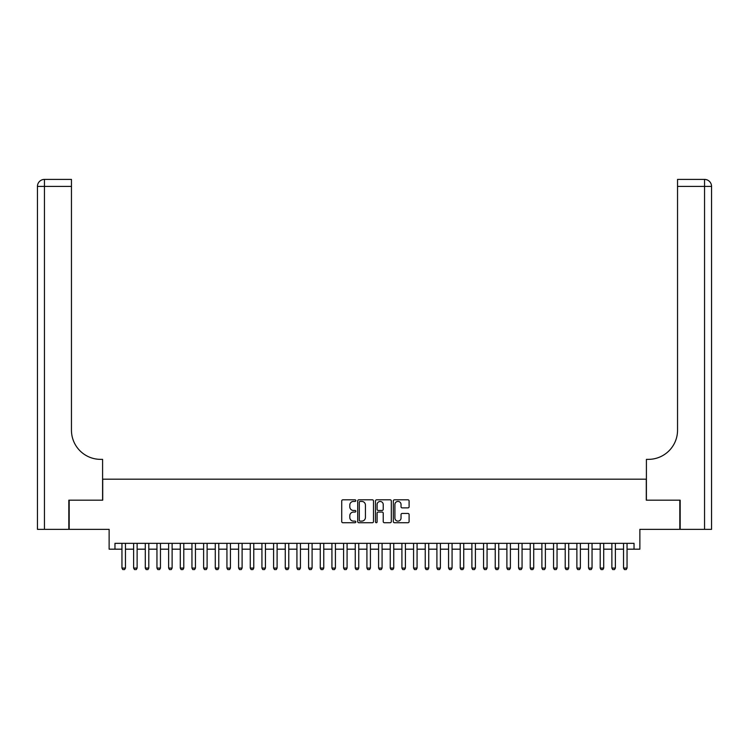 <?xml version="1.0" encoding="UTF-8"?>
<svg xmlns="http://www.w3.org/2000/svg" width="749" height="749" viewBox="0 0 749 749"><rect width="100%" height="100%" fill="white"/><g stroke="black" fill="none" stroke-linecap="round" stroke-linejoin="round"><path stroke-width="1.12" d="M355.841 500.622A0.805 0.805 0 0 0 355.035 499.817L342.873 499.817A1.142 1.142 0 0 0 341.722 500.959L341.722 521.576A1.142 1.142 0 0 0 342.873 522.718L355.035 522.718A0.805 0.805 0 0 0 355.841 521.913A0.805 0.805 0 0 0 355.035 521.117L353.462 521.117A3.661 3.661 0 0 1 349.802 517.447L349.802 515.733A3.661 3.661 0 0 1 353.462 512.073L355.035 512.073A0.805 0.805 0 0 0 355.841 511.267A0.805 0.805 0 0 0 355.035 510.462L353.462 510.462A3.661 3.661 0 0 1 349.802 506.801L349.802 505.088A3.661 3.661 0 0 1 353.462 501.418L355.035 501.418A0.805 0.805 0 0 0 355.841 500.622M407.962 507.888A1.142 1.142 0 0 0 409.104 506.745L409.104 500.959A1.142 1.142 0 0 0 407.962 499.817L394.451 499.817A1.142 1.142 0 0 0 393.309 500.959L393.309 521.576A1.142 1.142 0 0 0 394.451 522.718L407.962 522.718A1.142 1.142 0 0 0 409.104 521.576L409.104 514.591A1.142 1.142 0 0 0 407.962 513.439L402.176 513.439A1.142 1.142 0 0 0 401.033 514.591L401.033 518.055A3.062 3.062 0 0 1 397.972 521.117A3.062 3.062 0 0 1 394.91 518.055L394.91 504.48A3.062 3.062 0 0 1 397.972 501.418A3.062 3.062 0 0 1 401.033 504.48L401.033 506.745A1.142 1.142 0 0 0 402.176 507.888L407.962 507.888M114.962 549.176L114.962 543.343L634.038 543.343L634.038 549.176L639.871 549.176L639.871 529.346L679.82 529.346L679.82 500.182L646.284 500.182L646.284 479.191L102.716 479.191L102.716 500.182L69.18 500.182L69.18 529.346L109.129 529.346L109.129 549.176L121.956 549.176M373.498 500.959A1.142 1.142 0 0 0 372.356 499.817L358.846 499.817A1.142 1.142 0 0 0 357.694 500.959L357.694 521.576A1.142 1.142 0 0 0 358.846 522.718L372.356 522.718A1.142 1.142 0 0 0 373.498 521.576L373.498 500.959M376.644 499.817L390.154 499.817A1.142 1.142 0 0 1 391.306 500.959L391.306 521.576A1.142 1.142 0 0 1 390.154 522.718L384.377 522.718A1.142 1.142 0 0 1 383.226 521.576L383.226 513.215A1.142 1.142 0 0 0 382.084 512.073L378.254 512.073A1.142 1.142 0 0 0 377.103 513.215L377.103 521.913A0.805 0.805 0 0 1 376.307 522.718A0.805 0.805 0 0 1 375.502 521.913L375.502 500.959A1.142 1.142 0 0 1 376.644 499.817M125.458 549.176L133.622 549.176M137.123 549.176L145.287 549.176M148.789 549.176L156.953 549.176M160.455 549.176L168.619 549.176M172.12 549.176L180.284 549.176M183.786 549.176L191.95 549.176M195.452 549.176L203.616 549.176M207.108 549.176L215.281 549.176M218.774 549.176L226.938 549.176M230.439 549.176L238.603 549.176M242.105 549.176L250.269 549.176M253.771 549.176L261.935 549.176M265.436 549.176L273.6 549.176M277.102 549.176L285.266 549.176M288.768 549.176L296.932 549.176M300.433 549.176L308.597 549.176M312.09 549.176L320.263 549.176M323.755 549.176L331.929 549.176M335.421 549.176L343.585 549.176M347.087 549.176L355.251 549.176M358.752 549.176L366.916 549.176M370.418 549.176L378.582 549.176M382.084 549.176L390.248 549.176M393.749 549.176L401.913 549.176M405.415 549.176L413.579 549.176M417.071 549.176L425.245 549.176M428.737 549.176L436.91 549.176M440.403 549.176L448.567 549.176M452.068 549.176L460.232 549.176M463.734 549.176L471.898 549.176M475.4 549.176L483.564 549.176M487.065 549.176L495.229 549.176M498.731 549.176L506.895 549.176M510.397 549.176L518.561 549.176M522.062 549.176L530.226 549.176M533.719 549.176L541.892 549.176M545.384 549.176L553.548 549.176M557.05 549.176L565.214 549.176M568.716 549.176L576.88 549.176M580.381 549.176L588.545 549.176M592.047 549.176L600.211 549.176M603.713 549.176L611.877 549.176M615.378 549.176L623.543 549.176M627.044 549.176L634.038 549.176M360.1 501.418A0.805 0.805 0 0 0 359.305 502.223L359.305 520.312A0.805 0.805 0 0 0 360.1 521.117L361.758 521.117A3.661 3.661 0 0 0 365.428 517.447L365.428 505.088A3.661 3.661 0 0 0 361.758 501.418L360.1 501.418M383.226 504.545A3.062 3.062 0 0 0 380.164 501.474A3.062 3.062 0 0 0 377.103 504.545L377.103 509.32A1.142 1.142 0 0 0 378.254 510.462L382.084 510.462A1.142 1.142 0 0 0 383.226 509.32L383.226 504.545M125.458 543.343L125.458 568.079L124.587 569.596L122.836 569.596L121.956 568.079L121.956 543.343M121.956 568.079L125.458 568.079M68.824 500.182L102.594 500.182L102.594 459.362L100.609 459.362A29.164 29.164 0 0 1 71.455 430.198L71.455 186.407L44.453 186.407L44.453 529.346L68.824 529.346L68.824 500.182M44.453 529.346L37.45 529.346L37.45 186.407A7.003 7.003 0 0 1 44.453 179.404L71.455 179.404L71.455 186.407M37.45 459.362L37.45 186.407L44.453 186.407L44.453 179.404M100.609 459.362A29.164 29.164 0 0 1 71.455 430.198M680.176 500.182L646.406 500.182L646.406 459.362L648.391 459.362A29.164 29.164 0 0 0 677.545 430.198L677.545 179.404L704.547 179.404A7.003 7.003 0 0 1 711.55 186.407L711.55 529.346L680.176 529.346L680.176 500.182M648.391 459.362A29.164 29.164 0 0 0 677.545 430.198M711.55 186.407A7.003 7.003 0 0 0 704.547 179.404A7.003 7.003 0 0 1 711.55 186.407L677.545 186.407M137.123 543.343L137.123 568.079L136.252 569.596L134.502 569.596L133.622 568.079L133.622 543.343M133.622 568.079L137.123 568.079M148.789 543.343L148.789 568.079L147.918 569.596L146.167 569.596L145.287 568.079L145.287 543.343M145.287 568.079L148.789 568.079M160.455 543.343L160.455 568.079L159.574 569.596L157.833 569.596L156.953 568.079L156.953 543.343M156.953 568.079L160.455 568.079M172.12 543.343L172.12 568.079L171.24 569.596L169.489 569.596L168.619 568.079L168.619 543.343M168.619 568.079L172.12 568.079M183.786 543.343L183.786 568.079L182.906 569.596L181.155 569.596L180.284 568.079L180.284 543.343M180.284 568.079L183.786 568.079M195.452 543.343L195.452 568.079L194.571 569.596L192.821 569.596L191.95 568.079L191.95 543.343M191.95 568.079L195.452 568.079M207.108 543.343L207.108 568.079L206.237 569.596L204.486 569.596L203.616 568.079L203.616 543.343M203.616 568.079L207.108 568.079M218.774 543.343L218.774 568.079L217.903 569.596L216.152 569.596L215.281 568.079L215.281 543.343M215.281 568.079L218.774 568.079M230.439 543.343L230.439 568.079L229.569 569.596L227.818 569.596L226.938 568.079L226.938 543.343M226.938 568.079L230.439 568.079M242.105 543.343L242.105 568.079L241.234 569.596L239.483 569.596L238.603 568.079L238.603 543.343M238.603 568.079L242.105 568.079M253.771 543.343L253.771 568.079L252.9 569.596L251.149 569.596L250.269 568.079L250.269 543.343M250.269 568.079L253.771 568.079M265.436 543.343L265.436 568.079L264.556 569.596L262.815 569.596L261.935 568.079L261.935 543.343M261.935 568.079L265.436 568.079M277.102 543.343L277.102 568.079L276.222 569.596L274.471 569.596L273.6 568.079L273.6 543.343M273.6 568.079L277.102 568.079M288.768 543.343L288.768 568.079L287.888 569.596L286.137 569.596L285.266 568.079L285.266 543.343M285.266 568.079L288.768 568.079M300.433 543.343L300.433 568.079L299.553 569.596L297.802 569.596L296.932 568.079L296.932 543.343M296.932 568.079L300.433 568.079M312.09 543.343L312.09 568.079L311.219 569.596L309.468 569.596L308.597 568.079L308.597 543.343M308.597 568.079L312.09 568.079M323.755 543.343L323.755 568.079L322.885 569.596L321.134 569.596L320.263 568.079L320.263 543.343M320.263 568.079L323.755 568.079M335.421 543.343L335.421 568.079L334.55 569.596L332.799 569.596L331.929 568.079L331.929 543.343M331.929 568.079L335.421 568.079M347.087 543.343L347.087 568.079L346.216 569.596L344.465 569.596L343.585 568.079L343.585 543.343M343.585 568.079L347.087 568.079M358.752 543.343L358.752 568.079L357.882 569.596L356.131 569.596L355.251 568.079L355.251 543.343M355.251 568.079L358.752 568.079M370.418 543.343L370.418 568.079L369.538 569.596L367.796 569.596L366.916 568.079L366.916 543.343M366.916 568.079L370.418 568.079M382.084 543.343L382.084 568.079L381.204 569.596L379.462 569.596L378.582 568.079L378.582 543.343M378.582 568.079L382.084 568.079M393.749 543.343L393.749 568.079L392.869 569.596L391.118 569.596L390.248 568.079L390.248 543.343M390.248 568.079L393.749 568.079M405.415 543.343L405.415 568.079L404.535 569.596L402.784 569.596L401.913 568.079L401.913 543.343M401.913 568.079L405.415 568.079M417.071 543.343L417.071 568.079L416.201 569.596L414.45 569.596L413.579 568.079L413.579 543.343M413.579 568.079L417.071 568.079M428.737 543.343L428.737 568.079L427.866 569.596L426.115 569.596L425.245 568.079L425.245 543.343M425.245 568.079L428.737 568.079M440.403 543.343L440.403 568.079L439.532 569.596L437.781 569.596L436.91 568.079L436.91 543.343M436.91 568.079L440.403 568.079M452.068 543.343L452.068 568.079L451.198 569.596L449.447 569.596L448.567 568.079L448.567 543.343M448.567 568.079L452.068 568.079M463.734 543.343L463.734 568.079L462.863 569.596L461.112 569.596L460.232 568.079L460.232 543.343M460.232 568.079L463.734 568.079M475.4 543.343L475.4 568.079L474.529 569.596L472.778 569.596L471.898 568.079L471.898 543.343M471.898 568.079L475.4 568.079M487.065 543.343L487.065 568.079L486.185 569.596L484.444 569.596L483.564 568.079L483.564 543.343M483.564 568.079L487.065 568.079M498.731 543.343L498.731 568.079L497.851 569.596L496.1 569.596L495.229 568.079L495.229 543.343M495.229 568.079L498.731 568.079M510.397 543.343L510.397 568.079L509.517 569.596L507.766 569.596L506.895 568.079L506.895 543.343M506.895 568.079L510.397 568.079M522.062 543.343L522.062 568.079L521.182 569.596L519.432 569.596L518.561 568.079L518.561 543.343M518.561 568.079L522.062 568.079M533.719 543.343L533.719 568.079L532.848 569.596L531.097 569.596L530.226 568.079L530.226 543.343M530.226 568.079L533.719 568.079M545.384 543.343L545.384 568.079L544.514 569.596L542.763 569.596L541.892 568.079L541.892 543.343M541.892 568.079L545.384 568.079M557.05 543.343L557.05 568.079L556.179 569.596L554.429 569.596L553.548 568.079L553.548 543.343M553.548 568.079L557.05 568.079M568.716 543.343L568.716 568.079L567.845 569.596L566.094 569.596L565.214 568.079L565.214 543.343M565.214 568.079L568.716 568.079M580.381 543.343L580.381 568.079L579.511 569.596L577.76 569.596L576.88 568.079L576.88 543.343M576.88 568.079L580.381 568.079M592.047 543.343L592.047 568.079L591.167 569.596L589.426 569.596L588.545 568.079L588.545 543.343M588.545 568.079L592.047 568.079M603.713 543.343L603.713 568.079L602.833 569.596L601.082 569.596L600.211 568.079L600.211 543.343M600.211 568.079L603.713 568.079M615.378 543.343L615.378 568.079L614.498 569.596L612.748 569.596L611.877 568.079L611.877 543.343M611.877 568.079L615.378 568.079M627.044 543.343L627.044 568.079L626.164 569.596L624.413 569.596L623.543 568.079L623.543 543.343M623.543 568.079L627.044 568.079M704.547 529.346L704.547 179.404"/></g></svg>
